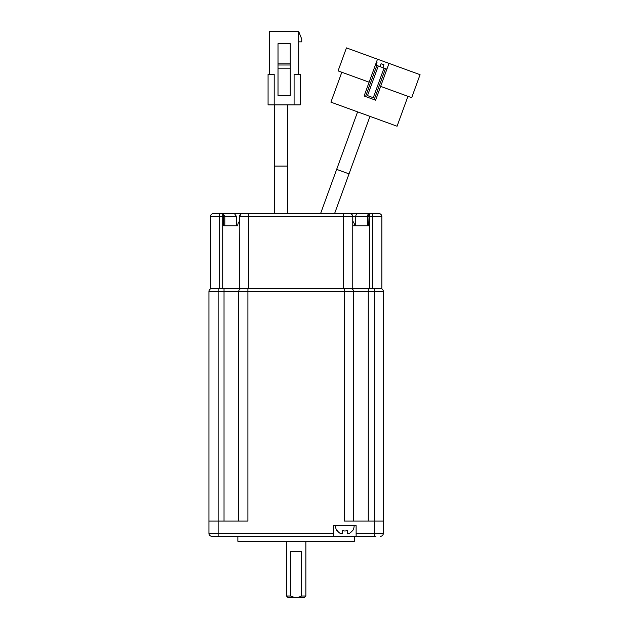 <?xml version="1.0" encoding="UTF-8"?>
<svg xmlns="http://www.w3.org/2000/svg" width="629" height="629" viewBox="0 0 629 629"><rect width="100%" height="100%" fill="white"/><g stroke="black" fill="none" stroke-linecap="round" stroke-linejoin="round"><path stroke-width="0.94" d="M237.856 536.348L237.856 541.247L354.442 541.247L354.442 536.348M375.922 536.348L212.004 536.348A3.059 3.059 -135 0 1 208.938 533.29A3.059 3.059 45 0 0 212.004 536.348L216.376 536.348M340.949 533.738L340.218 533.392L342.357 533.392L342.357 530.396A5.346 5.346 0 0 0 347.255 530.396L347.255 533.392L349.394 533.392A9.003 9.003 0 0 0 352.452 530.396L352.452 530.986A9.333 9.333 0 0 0 354.135 525.64M347.554 533.848L347.255 533.392M286.439 541.247L286.439 596.017L290.684 596.017L290.684 551.649L301.613 551.649L301.613 596.017L305.867 596.017L305.867 541.247M301.613 596.017L297.729 597.55L304.334 597.55L305.867 596.017M297.729 597.55L287.964 597.55L286.439 596.017M374.184 288.491L374.184 291.549L383.36 291.549A3.059 3.059 45 0 0 380.301 288.491A3.059 3.059 0 0 1 383.36 291.549L383.36 533.29A3.059 3.059 135 0 1 380.301 536.348M383.36 521.048L374.184 521.048L374.184 533.29L383.36 533.29M353.584 521.048L353.584 291.549L344.409 291.549L344.409 521.048L374.184 521.048L374.184 291.549L353.584 291.549A3.059 3.059 -135 0 0 350.526 288.491M333.48 536.348L333.48 533.29L208.938 533.29L208.938 521.048L218.121 521.048L218.121 536.348M356.124 536.348L356.124 525.64L333.48 525.64L333.48 533.29M344.409 288.491L344.409 291.549L247.897 291.549L247.897 521.048L218.121 521.048L218.121 291.549L238.713 291.549L238.713 521.048M208.938 521.048L208.938 291.549L218.121 291.549L218.121 288.491M241.772 288.491A3.059 3.059 135 0 0 238.713 291.549A3.059 3.059 135 0 1 241.772 288.491L241.772 288.491M212.004 288.491A3.059 3.059 -45 0 0 208.938 291.549M335.469 525.64A9.333 9.333 0 0 0 337.152 530.986L337.152 530.396A9.003 9.003 0 0 0 340.218 533.392M290.684 596.017L294.576 597.55M223.507 214.403L223.649 216.58L222.713 216.58L222.713 288.491L239.539 288.491L239.232 225.764M352.79 221.29A6.424 6.424 0 0 1 354.599 225.764L352.79 225.764L352.79 216.58L367.485 216.58L369.176 213.522L357.909 213.522L369.176 213.522L368.657 225.764L352.79 225.764L352.79 216.58C352.61 214.859 351.619 213.836 349.826 213.522L338.433 213.522C333.252 213.522 333.252 213.522 338.433 213.522L357.909 213.522A3.059 2.162 90 0 0 355.747 216.58L355.747 225.764M239.539 288.491L343.583 288.491L343.583 216.58L239.539 216.58A3.059 3.059 0 0 1 242.597 213.522L242.464 213.522M239.515 221.29A6.424 6.424 0 0 0 237.707 225.764L223.649 225.764L223.649 216.58L223.122 213.522L219.655 213.522L219.655 288.491L210.471 288.491L210.471 216.58A3.059 3.059 0 0 1 213.53 213.522L219.655 213.522M369.176 213.522L378.768 213.522C380.616 213.718 381.638 214.733 381.834 216.58L381.834 288.491L343.583 288.491M222.713 288.491L219.655 288.491M352.759 288.491L352.759 216.58C352.57 214.733 351.548 213.718 349.7 213.522L242.597 213.522C240.718 213.742 239.688 214.756 239.515 216.58L241.025 213.954M237.707 225.764L236.559 225.764L236.559 216.58L224.812 216.58L223.122 213.522L242.597 213.522M357.445 213.522L336.138 213.522M237.031 213.522L234.397 213.522L236.559 216.58M372.651 213.522L372.651 216.58L381.834 216.58A3.059 3.059 0 0 0 378.768 213.522M369.058 213.53L368.02 214.34M367.996 214.387L367.485 216.58L369.593 216.58L369.593 288.491M343.583 213.522L343.583 216.58L352.759 216.58A3.059 3.059 0 0 0 349.7 213.522M349.708 213.522C351.517 213.64 352.539 214.662 352.79 216.58L352.759 216.58M287.429 104.894L287.429 166.087L274.275 166.087L274.275 104.894M294.089 104.894L294.089 74.293L300.206 74.293L300.206 104.894L268.072 104.894L268.072 74.293L274.197 74.293L274.197 104.894M298.673 41.852L301.739 41.852L301.739 39.1L298.673 31.45L298.673 74.293M269.605 74.293L269.605 31.45L298.673 31.45M290.26 68.168L290.26 95.71L278.018 95.71L278.018 43.692L290.26 43.692L290.26 68.168L278.018 68.168M290.26 64.991L278.018 64.991M278.018 63.128L290.26 63.128M369.962 116.365L349.032 173.879L336.664 169.374L357.594 111.868M380.01 66.619L381.056 63.741L383.934 64.787L382.888 67.665M375.985 65.157L377.03 62.279L376.457 62.067M407.946 96.323L397.064 126.232L330.925 102.157L341.814 72.256M369.129 82.195L338.072 70.896L346.445 47.89L377.502 59.197L375.411 64.944L386.914 69.135L375.607 100.184L364.105 96.001L375.411 64.944M386.914 69.135L389.005 63.38L420.062 74.686L411.688 97.684L380.631 86.385M389.005 63.38L377.502 59.197M384.036 68.081L373.256 97.699L367.501 95.608L378.281 65.99M376.85 65.471L365.543 96.52M374.169 99.665L385.475 68.608M374.184 536.348L374.184 533.29L356.124 533.29M368.272 521.048L368.272 288.491M247.897 288.491L247.897 291.549L238.713 291.549M224.026 288.491L224.026 521.048M248.722 288.491L248.722 213.522M222.713 213.522L222.713 216.58L210.471 216.58M224.812 225.764L224.812 216.58L223.649 216.58M369.593 213.522L369.593 216.58L372.651 216.58L372.651 288.491M367.485 216.58L367.485 225.764M239.515 225.764L239.515 216.58M287.429 166.087L287.429 213.522M274.275 166.087L274.275 213.522M349.032 173.879L334.604 213.522M336.664 169.374L320.601 213.522"/></g></svg>
